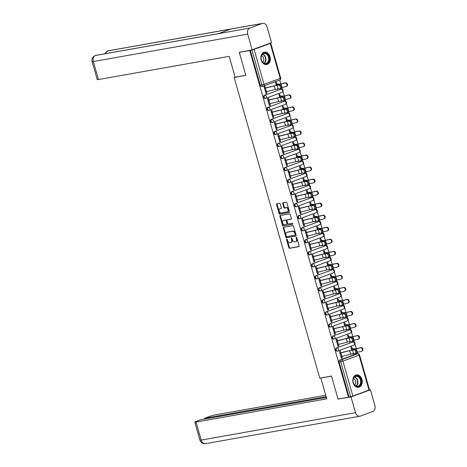 <?xml version="1.0" encoding="UTF-8"?>
<svg xmlns="http://www.w3.org/2000/svg" width="467" height="467" viewBox="0 0 467 467"><rect width="100%" height="100%" fill="white"/><g stroke="black" fill="none" stroke-linecap="round" stroke-linejoin="round"><path stroke-width="0.7" d="M286.75 239.011A0.555 0.362 -110.4 0 0 286.54 239.606L288.834 247.65A0.788 0.52 -110.4 0 0 289.563 248.316L298.839 246.669A0.788 0.52 -110.4 0 0 299.137 245.817L296.849 237.773A0.555 0.362 -110.4 0 0 296.125 237.901L296.422 238.946A2.528 1.658 -110.4 0 1 295.652 241.608A2.528 1.658 -110.4 0 1 295.465 241.661L294.689 241.795A2.528 1.658 -110.4 0 1 292.348 239.664L292.056 238.625A0.555 0.362 -110.4 0 0 291.332 238.754L291.63 239.793A2.528 1.658 -110.4 0 1 290.859 242.461A2.528 1.658 -110.4 0 1 290.672 242.513L289.896 242.647A2.528 1.658 -110.4 0 1 287.555 240.517L287.263 239.478A0.555 0.362 -110.4 0 0 286.75 239.011M287.082 239.151A0.555 0.362 -110.4 0 0 287.112 239.396L289.4 247.44A0.788 0.52 -110.4 0 0 290.13 248.105L299.073 246.518M296.668 237.452A0.555 0.362 -110.4 0 0 296.697 237.691L296.989 238.73L296.422 238.946M291.875 238.298A0.555 0.362 -110.4 0 0 291.904 238.544L292.196 239.583L291.63 239.793M353.081 382.777A6.281 4.705 79.9 0 0 358.621 387.312A6.281 4.705 79.9 0 0 361.966 379.478A6.281 4.705 79.9 0 0 356.426 374.943A6.281 4.705 79.9 0 0 353.081 382.777M261.141 60.015A6.281 4.705 79.9 0 0 266.68 64.545A6.281 4.705 79.9 0 0 270.025 56.711A6.281 4.705 79.9 0 0 264.485 52.176A6.281 4.705 79.9 0 0 261.141 60.015M280.2 203.956A0.788 0.52 -110.4 0 0 279.47 203.291L276.867 203.752A0.788 0.52 -110.4 0 0 276.569 204.604L279.114 213.536A0.788 0.52 -110.4 0 0 279.844 214.201L289.12 212.555A0.788 0.52 -110.4 0 0 289.423 211.709L286.878 202.771A0.788 0.52 -110.4 0 0 286.143 202.106L283.002 202.666A0.788 0.52 -110.4 0 0 282.704 203.513L283.79 207.336A0.788 0.52 -110.4 0 0 284.52 208.002L286.078 207.727A2.113 1.389 -110.4 0 1 287.999 209.385A2.113 1.389 -110.4 0 1 287.392 211.732A2.113 1.389 -110.4 0 1 287.234 211.779L281.128 212.864A2.113 1.389 -110.4 0 1 279.208 211.201A2.113 1.389 -110.4 0 1 279.815 208.854A2.113 1.389 -110.4 0 1 279.972 208.813L280.994 208.632A0.788 0.52 -110.4 0 0 281.292 207.78L280.2 203.956M348.481 397.189L338.032 399.046L331.482 376.058L319.778 378.136L234.119 77.434L245.829 75.356L239.279 52.368L249.728 50.512L348.481 397.189L350.676 396.687L340.723 361.744A1.611 1.208 -100.1 0 1 341.424 359.777L357.547 353.788A1.611 1.208 -100.1 0 1 357.704 353.747L356.082 354.033A1.611 1.208 79.9 0 0 355.918 354.079L357.547 353.788A1.611 1.057 -110.4 0 1 359.035 355.148L342.912 361.131L352.865 396.08L350.676 396.687M283.58 227.306A0.788 0.52 -110.4 0 0 283.276 228.153L285.822 237.09A0.788 0.52 -110.4 0 0 286.551 237.756L295.827 236.104A0.788 0.52 -110.4 0 0 296.131 235.257L293.585 226.32A0.788 0.52 -110.4 0 0 292.856 225.654L283.58 227.306M282.471 225.316L279.926 216.379A0.788 0.52 -110.4 0 1 280.223 215.526L289.499 213.88A0.788 0.52 -110.4 0 1 290.229 214.546L291.32 218.369A0.788 0.52 -110.4 0 1 291.017 219.221L287.258 219.887A0.788 0.52 -110.4 0 0 286.96 220.739L287.678 223.273A0.788 0.52 -110.4 0 0 288.413 223.938L292.33 223.244A0.555 0.362 -110.4 0 1 292.628 224.306L283.2 225.981A0.788 0.52 -110.4 0 1 282.471 225.316L283.037 225.1L280.492 216.168L279.926 216.379M357.716 353.747L357.296 352.276M356.257 348.615L354.978 344.144M354.412 342.153L353.869 340.245M352.83 336.584L351.552 332.107M350.986 330.116L350.443 328.208M349.398 324.547L348.125 320.07M347.559 318.08L347.016 316.177M345.971 312.516L344.699 308.039M344.132 306.048L343.584 304.14M342.544 300.479L341.266 296.002M340.7 294.012L340.157 292.108M339.118 288.448L337.839 283.971M337.273 281.98L336.73 280.072M335.685 276.411L334.413 271.934M333.847 269.944L333.304 268.04M332.259 264.38L330.986 259.903M330.42 257.912L329.871 256.004M328.832 252.343L327.554 247.866M326.988 245.875L326.445 243.972M325.406 240.307L324.127 235.835M323.561 233.844L323.018 231.936M321.973 228.275L320.701 223.798M320.134 221.807L319.591 219.899M318.547 216.239L317.274 211.767M316.708 209.776L316.159 207.868M315.12 204.207L313.842 199.73M313.275 197.739L312.732 195.831M311.693 192.171L310.415 187.693M309.849 185.703L309.306 183.8M308.261 180.139L306.988 175.662M306.422 173.671L305.879 171.763M304.834 168.102L303.562 163.625M302.995 161.635L302.453 159.732M301.408 156.071L300.129 151.594M299.563 149.603L299.02 147.695M297.981 144.034L296.703 139.557M296.136 137.567L295.593 135.663M294.549 132.003L293.276 127.526M292.71 125.535L292.167 123.627M291.122 119.966L289.849 115.489M289.283 113.499L288.74 111.595M287.695 107.93L286.417 103.458M285.851 101.467L285.308 99.559M284.269 95.898L282.99 91.421M282.424 89.43L281.881 87.522M280.836 83.862L279.751 80.038M249.728 50.512L254.112 49.397L270.241 43.413L270.737 43.157L269.792 43.268M239.279 52.368L240.622 51.866M349.053 396.979L339.095 362.03A1.611 1.208 -100.1 0 1 339.795 360.069L355.918 354.079M368.994 390.091L359.035 355.148L359.537 354.891L369.49 389.834L352.865 396.08M352.206 348.557L351.721 346.853L350.863 347.168L351.698 350.087M340.811 352.789L340.326 351.085L339.468 351.4L341.447 358.347L342.305 358.026L341.4 358.189M337.384 340.758L336.9 339.048L336.042 339.369L338.02 346.31L338.873 345.994L337.974 346.152M349.316 341.727L349.415 342.077L350.268 341.762L349.369 341.92M348.779 336.526L348.294 334.816L347.436 335.137L348.271 338.055M333.958 328.721L333.467 327.017L332.615 327.332L334.594 334.273L335.446 333.958L334.547 334.115M345.889 329.69L345.989 330.046L346.841 329.725L345.942 329.889M345.352 324.489L344.862 322.785L344.01 323.1L344.839 326.019M330.525 316.69L330.041 314.98L329.188 315.301L331.161 322.242L332.019 321.926L331.121 322.084M342.457 317.659L342.562 318.009L343.414 317.694L342.515 317.852M341.926 312.458L341.435 310.748L340.583 311.069L341.412 313.982M327.098 304.653L326.614 302.949L325.756 303.264L327.735 310.205L328.593 309.89L327.688 310.047M339.03 305.622L339.13 305.973L339.988 305.657L339.089 305.815M338.493 300.421L338.009 298.717L337.156 299.032L337.985 301.951M323.672 292.622L323.187 290.912L322.329 291.227L324.308 298.174L325.16 297.853L324.261 298.016M335.604 293.591L335.703 293.941L336.555 293.626L335.656 293.784M335.067 288.39L334.582 286.68L333.724 287.001L334.559 289.914M320.245 280.585L319.755 278.881L318.903 279.196L320.882 286.137L321.734 285.822L320.835 285.979M332.177 281.554L332.276 281.905L333.129 281.589L332.23 281.747M331.64 276.353L331.15 274.649L330.297 274.964L331.126 277.883M316.813 268.548L316.328 266.844L315.476 267.159L317.449 274.106L318.307 273.785L317.408 273.948M328.745 269.517L328.85 269.873L329.702 269.552L328.803 269.716M328.213 264.322L327.723 262.612L326.871 262.927L327.7 265.846M313.386 256.517L312.902 254.807L312.044 255.128L314.022 262.069L314.881 261.753L313.982 261.911M325.318 257.486L325.417 257.837L326.275 257.521L325.376 257.679M324.781 252.285L324.296 250.581L323.444 250.896L324.273 253.815M309.96 244.48L309.475 242.776L308.617 243.091L310.596 250.038L311.448 249.717L310.549 249.88M321.891 245.449L321.991 245.805L322.843 245.484L321.944 245.648M321.354 240.254L320.87 238.544L320.012 238.859L320.847 241.778M306.533 232.449L306.043 230.739L305.19 231.06L307.169 238.001L308.022 237.685L307.123 237.843M318.465 233.418L318.564 233.769L319.416 233.453L318.517 233.611M317.928 228.217L317.437 226.507L316.585 226.828L317.414 229.746M303.101 220.412L302.616 218.708L301.764 219.023L303.737 225.97L304.595 225.649L303.696 225.812M315.032 221.381L315.137 221.737L315.99 221.416L315.091 221.58M314.501 216.18L314.011 214.476L313.159 214.791L313.987 217.71M299.674 208.381L299.189 206.671L298.331 206.992L300.31 213.933L301.168 213.617L300.269 213.775M311.606 209.35L311.705 209.701L312.563 209.385L311.664 209.543M311.069 204.149L310.584 202.439L309.732 202.76L310.561 205.678M296.247 196.344L295.763 194.64L294.905 194.955L296.884 201.896L297.736 201.581L296.837 201.738M308.179 197.313L308.278 197.669L309.131 197.348L308.232 197.512M307.642 192.112L307.158 190.408L306.299 190.723L307.134 193.642M292.821 184.313L292.33 182.603L291.478 182.924L293.457 189.865L294.309 189.549L293.41 189.707M304.753 185.282L304.852 185.632L305.704 185.317L304.805 185.475M304.215 180.081L303.725 178.371L302.873 178.692L303.702 181.605M289.388 172.276L288.904 170.572L288.051 170.887L290.025 177.828L290.883 177.513L289.984 177.67M301.32 173.245L301.425 173.596L302.277 173.28L301.378 173.438M300.789 168.044L300.299 166.34L299.446 166.655L300.275 169.574M285.962 160.245L285.477 158.535L284.619 158.85L286.598 165.797L287.456 165.476L286.557 165.639M297.893 161.214L297.993 161.564L298.851 161.249L297.952 161.407M297.356 156.013L296.872 154.303L296.02 154.624L296.849 157.537M282.535 148.208L282.05 146.504L281.192 146.819L283.171 153.76L284.024 153.445L283.125 153.602M294.467 149.177L294.566 149.528L295.424 149.212L294.519 149.37M293.93 143.976L293.445 142.272L292.587 142.587L293.422 145.506M279.108 136.171L278.618 134.467L277.766 134.782L279.745 141.729L280.597 141.408L279.698 141.571M291.04 137.14L291.139 137.496L291.992 137.175L291.093 137.339M290.503 131.945L290.013 130.235L289.161 130.55L289.989 133.469M275.676 124.14L275.191 122.43L274.339 122.751L276.312 129.692L277.17 129.377L276.271 129.534M287.608 125.109L287.713 125.46L288.565 125.144L287.666 125.302M287.077 119.908L286.586 118.204L285.734 118.519L286.563 121.438M272.249 112.103L271.765 110.399L270.907 110.714L272.886 117.661L273.744 117.34L272.845 117.503M284.181 113.072L284.28 113.428L285.139 113.107L284.24 113.271M283.644 107.877L283.16 106.167L282.307 106.482L283.136 109.401M268.823 100.072L268.338 98.362L267.48 98.683L269.459 105.624L270.311 105.308L269.412 105.466M280.755 101.041L280.854 101.392L281.712 101.076L280.807 101.234M280.218 95.84L279.733 94.13L278.875 94.451L279.71 97.37M265.396 88.035L264.906 86.331L264.053 86.646L266.032 93.593L266.885 93.272L265.986 93.435M277.328 89.004L277.427 89.36L278.279 89.039L277.38 89.203M265.256 98.397A1.611 1.208 79.9 0 1 265.098 98.444A1.611 1.208 79.9 0 1 263.651 97.171A1.611 1.208 79.9 0 1 264.38 95.315L281.081 89.22A1.611 1.208 -100.1 0 1 281.239 89.179L280.661 89.279A1.611 1.208 79.9 0 0 280.504 89.325M268.688 110.434A1.611 1.208 79.9 0 1 268.531 110.475A1.611 1.208 79.9 0 1 267.077 109.208A1.611 1.208 79.9 0 1 267.807 107.346L284.508 101.257A1.611 1.208 -100.1 0 1 284.666 101.211L284.088 101.316A1.611 1.208 79.9 0 0 283.93 101.357M272.115 122.465A1.611 1.208 79.9 0 1 271.957 122.512A1.611 1.208 79.9 0 1 270.51 121.239A1.611 1.208 79.9 0 1 271.234 119.383L287.935 113.288A1.611 1.208 -100.1 0 1 288.098 113.248L287.52 113.353A1.611 1.208 79.9 0 0 287.363 113.393M275.542 134.502A1.611 1.208 79.9 0 1 275.384 134.543A1.611 1.208 79.9 0 1 273.936 133.276A1.611 1.208 79.9 0 1 274.666 131.414L291.367 125.325A1.611 1.208 -100.1 0 1 291.525 125.279L290.947 125.384A1.611 1.208 79.9 0 0 290.789 125.425M278.968 146.533A1.611 1.208 79.9 0 1 278.811 146.58A1.611 1.208 79.9 0 1 277.363 145.313A1.611 1.208 79.9 0 1 278.093 143.451L294.794 137.356A1.611 1.208 -100.1 0 1 294.951 137.316L294.373 137.421A1.611 1.208 79.9 0 0 294.216 137.461M282.401 158.57A1.611 1.208 79.9 0 1 282.243 158.611A1.611 1.208 79.9 0 1 280.79 157.344A1.611 1.208 79.9 0 1 281.519 155.482L298.22 149.393A1.611 1.208 -100.1 0 1 298.378 149.352L297.8 149.452A1.611 1.208 79.9 0 0 297.642 149.498M285.827 170.601A1.611 1.208 79.9 0 1 285.67 170.648A1.611 1.208 79.9 0 1 284.222 169.381A1.611 1.208 79.9 0 1 284.946 167.519L301.647 161.424A1.611 1.208 -100.1 0 1 301.81 161.384L301.233 161.489A1.611 1.208 79.9 0 0 301.075 161.529M289.254 182.638A1.611 1.208 79.9 0 1 289.096 182.679A1.611 1.208 79.9 0 1 287.649 181.412A1.611 1.208 79.9 0 1 288.378 179.55L305.079 173.461A1.611 1.208 -100.1 0 1 305.237 173.42L304.659 173.52A1.611 1.208 79.9 0 0 304.502 173.566M292.681 194.675A1.611 1.208 79.9 0 1 292.523 194.716A1.611 1.208 79.9 0 1 291.075 193.449A1.611 1.208 79.9 0 1 291.805 191.587L308.506 185.498A1.611 1.208 -100.1 0 1 308.664 185.452L308.086 185.557A1.611 1.208 79.9 0 0 307.928 185.597M296.113 206.706A1.611 1.208 79.9 0 1 295.955 206.747A1.611 1.208 79.9 0 1 294.502 205.48A1.611 1.208 79.9 0 1 295.232 203.624L311.933 197.529A1.611 1.208 -100.1 0 1 312.09 197.488L311.512 197.588A1.611 1.208 79.9 0 0 311.355 197.634M299.54 218.743A1.611 1.208 79.9 0 1 299.382 218.784A1.611 1.208 79.9 0 1 297.934 217.517A1.611 1.208 79.9 0 1 298.658 215.655L315.359 209.566A1.611 1.208 -100.1 0 1 315.523 209.52L314.945 209.625A1.611 1.208 79.9 0 0 314.787 209.665M302.966 230.774A1.611 1.208 79.9 0 1 302.809 230.821A1.611 1.208 79.9 0 1 301.361 229.548A1.611 1.208 79.9 0 1 302.091 227.692L318.792 221.597A1.611 1.208 -100.1 0 1 318.949 221.556L318.371 221.656A1.611 1.208 79.9 0 0 318.214 221.702M306.393 242.811A1.611 1.208 79.9 0 1 306.235 242.852A1.611 1.208 79.9 0 1 304.788 241.585A1.611 1.208 79.9 0 1 305.517 239.723L322.218 233.634A1.611 1.208 -100.1 0 1 322.376 233.588L321.798 233.693A1.611 1.208 79.9 0 0 321.64 233.733M309.825 254.842A1.611 1.208 79.9 0 1 309.668 254.889A1.611 1.208 79.9 0 1 308.214 253.616A1.611 1.208 79.9 0 1 308.944 251.76L325.645 245.665A1.611 1.208 -100.1 0 1 325.803 245.624L325.225 245.73A1.611 1.208 79.9 0 0 325.067 245.77M313.252 266.879A1.611 1.208 79.9 0 1 313.094 266.92A1.611 1.208 79.9 0 1 311.647 265.653A1.611 1.208 79.9 0 1 312.37 263.791L329.072 257.702A1.611 1.208 -100.1 0 1 329.229 257.656L328.657 257.761A1.611 1.208 79.9 0 0 328.499 257.802M316.679 278.91A1.611 1.208 79.9 0 1 316.521 278.957A1.611 1.208 79.9 0 1 315.073 277.69A1.611 1.208 79.9 0 1 315.803 275.828L332.504 269.733A1.611 1.208 -100.1 0 1 332.662 269.692L332.084 269.798A1.611 1.208 79.9 0 0 331.926 269.838M320.105 290.947A1.611 1.208 79.9 0 1 319.948 290.988A1.611 1.208 79.9 0 1 318.5 289.721A1.611 1.208 79.9 0 1 319.23 287.859L335.931 281.77A1.611 1.208 -100.1 0 1 336.088 281.729L335.51 281.829A1.611 1.208 79.9 0 0 335.353 281.875M323.538 302.978A1.611 1.208 79.9 0 1 323.38 303.025A1.611 1.208 79.9 0 1 321.926 301.758A1.611 1.208 79.9 0 1 322.656 299.896L339.357 293.801A1.611 1.208 -100.1 0 1 339.515 293.761L338.937 293.866A1.611 1.208 79.9 0 0 338.779 293.906M326.964 315.015A1.611 1.208 79.9 0 1 326.807 315.056A1.611 1.208 79.9 0 1 325.359 313.789A1.611 1.208 79.9 0 1 326.083 311.927L342.784 305.838A1.611 1.208 -100.1 0 1 342.941 305.797L342.369 305.897A1.611 1.208 79.9 0 0 342.212 305.943M330.391 327.052A1.611 1.208 79.9 0 1 330.233 327.093A1.611 1.208 79.9 0 1 328.786 325.826A1.611 1.208 79.9 0 1 329.515 323.964L346.216 317.875A1.611 1.208 -100.1 0 1 346.374 317.829L345.796 317.934A1.611 1.208 79.9 0 0 345.638 317.974M333.817 339.083A1.611 1.208 79.9 0 1 333.66 339.124A1.611 1.208 79.9 0 1 332.212 337.857A1.611 1.208 79.9 0 1 332.942 335.995L349.643 329.906A1.611 1.208 -100.1 0 1 349.801 329.865L349.223 329.965A1.611 1.208 79.9 0 0 349.065 330.011M337.25 351.12A1.611 1.208 79.9 0 1 337.092 351.161A1.611 1.208 79.9 0 1 335.639 349.894A1.611 1.208 79.9 0 1 336.368 348.032L353.07 341.943A1.611 1.208 -100.1 0 1 353.227 341.897L352.649 342.002A1.611 1.208 79.9 0 0 352.492 342.042M234.119 77.434L235.105 77.067M352.743 353.758L352.842 354.114L353.7 353.793L352.801 353.957M276.791 83.803L276.301 82.099L275.448 82.414L276.277 85.333M342.305 358.026L341.85 356.444M250.294 50.296L260.253 85.245A1.611 1.208 79.9 0 0 261.672 86.407A1.611 1.208 79.9 0 0 261.829 86.366M338.873 345.994L338.423 344.407L347.197 342.194A4.991 0.444 164.1 0 1 350.11 341.616L352.048 341.465A1.85 0.747 -108.2 0 0 352.124 341.447A1.85 0.747 -108.2 0 0 352.281 339.544A1.85 0.747 -108.2 0 0 351.038 337.915L351.949 337.618A1.85 0.747 71.8 0 1 353.192 339.24A1.85 0.747 71.8 0 1 353.034 341.149A1.85 0.747 71.8 0 1 352.959 341.161L352.188 341.418M335.446 333.958L334.997 332.376M332.019 321.926L331.57 320.339M328.593 309.89L328.138 308.308M325.16 297.853L324.711 296.271M321.734 285.822L321.284 284.24L330.058 282.021A4.991 0.444 164.1 0 1 332.971 281.443L334.909 281.292A1.85 0.747 -108.2 0 0 334.979 281.274A1.85 0.747 -108.2 0 0 335.143 279.371A1.85 0.747 -108.2 0 0 333.899 277.742L334.81 277.445A1.85 0.747 71.8 0 1 336.053 279.073A1.85 0.747 71.8 0 1 335.89 280.976A1.85 0.747 71.8 0 1 335.82 280.994L335.049 281.245M318.307 273.785L317.858 272.203M314.881 261.753L314.425 260.166L323.199 257.953A4.991 0.444 164.1 0 1 326.118 257.375L328.056 257.224A1.85 0.747 -108.2 0 0 328.126 257.206A1.85 0.747 -108.2 0 0 328.283 255.303A1.85 0.747 -108.2 0 0 327.04 253.674L327.951 253.377A1.85 0.747 71.8 0 1 329.194 255.005A1.85 0.747 71.8 0 1 329.037 256.908A1.85 0.747 71.8 0 1 328.961 256.926L328.19 257.177M311.448 249.717L310.999 248.135M308.022 237.685L307.572 236.098L316.346 233.885A4.991 0.444 164.1 0 1 319.259 233.307L321.197 233.156A1.85 0.747 -108.2 0 0 321.267 233.138A1.85 0.747 -108.2 0 0 321.43 231.235A1.85 0.747 -108.2 0 0 320.187 229.606L321.098 229.309A1.85 0.747 71.8 0 1 322.341 230.937A1.85 0.747 71.8 0 1 322.177 232.84A1.85 0.747 71.8 0 1 322.107 232.858L321.337 233.109M304.595 225.649L304.145 224.067M301.168 213.617L300.713 212.03M297.736 201.581L297.286 199.999M294.309 189.549L293.86 187.962M290.883 177.513L290.433 175.931M287.456 165.476L287.001 163.894M284.024 153.445L283.574 151.863L292.348 149.644A4.991 0.444 164.1 0 1 295.261 149.066L297.199 148.915A1.85 0.747 -108.2 0 0 297.275 148.897A1.85 0.747 -108.2 0 0 297.432 146.994A1.85 0.747 -108.2 0 0 296.189 145.365L297.1 145.068A1.85 0.747 71.8 0 1 298.343 146.696A1.85 0.747 71.8 0 1 298.185 148.599A1.85 0.747 71.8 0 1 298.109 148.617L297.339 148.868M280.597 141.408L280.147 139.826M277.17 129.377L276.721 127.789L285.495 125.576A4.991 0.444 164.1 0 1 288.408 124.998L290.346 124.847A1.85 0.747 -108.2 0 0 290.416 124.829A1.85 0.747 -108.2 0 0 290.579 122.926A1.85 0.747 -108.2 0 0 289.336 121.297L290.246 121A1.85 0.747 71.8 0 1 291.49 122.628A1.85 0.747 71.8 0 1 291.326 124.531A1.85 0.747 71.8 0 1 291.256 124.549L290.486 124.8M273.744 117.34L273.288 115.758M270.311 105.308L269.862 103.721L278.636 101.508A4.991 0.444 164.1 0 1 281.548 100.93L283.487 100.779A1.85 0.747 -108.2 0 0 283.562 100.761A1.85 0.747 -108.2 0 0 283.72 98.858A1.85 0.747 -108.2 0 0 282.477 97.229L283.387 96.932A1.85 0.747 71.8 0 1 284.631 98.56A1.85 0.747 71.8 0 1 284.473 100.463A1.85 0.747 71.8 0 1 284.397 100.481L283.627 100.732M266.885 93.272L266.435 91.69M291.239 242.297A2.528 1.658 -110.4 0 0 291.431 242.25A2.528 1.658 -110.4 0 0 292.196 239.583M296.031 241.451A2.528 1.658 -110.4 0 0 296.224 241.398A2.528 1.658 -110.4 0 0 296.989 238.73M283.913 227.242A0.788 0.52 -110.4 0 0 283.848 227.943L286.394 236.874A0.788 0.52 -110.4 0 0 287.123 237.54L296.06 235.952M286.306 236.127A0.555 0.362 -110.4 0 0 286.82 236.594L294.963 235.146A0.555 0.362 -110.4 0 0 295.173 234.551L294.858 233.453A2.528 1.658 -110.4 0 0 292.517 231.323L286.954 232.315A2.528 1.658 -110.4 0 0 286.761 232.362A2.528 1.658 -110.4 0 0 285.997 235.029L286.306 236.127M295.039 235.117L295.529 234.936A0.555 0.362 -110.4 0 0 295.739 234.341L295.173 234.551M287.152 232.239A2.528 1.658 -110.4 0 1 287.333 232.152A2.528 1.658 -110.4 0 1 287.52 232.099L293.089 231.112A2.528 1.658 -110.4 0 1 295.43 233.243L295.739 234.341M280.562 215.468A0.788 0.52 -110.4 0 0 280.492 216.168M291.25 219.07L287.83 219.677A0.788 0.52 -110.4 0 0 287.713 219.718M292.815 224.16L283.2 225.981M283.352 220.582A2.113 1.389 -110.4 0 0 283.195 220.622A2.113 1.389 -110.4 0 0 282.588 222.969A2.113 1.389 -110.4 0 0 284.508 224.633L286.662 224.248A0.788 0.52 -110.4 0 0 286.96 223.401L286.236 220.868A0.788 0.52 -110.4 0 0 285.506 220.202L283.924 220.371A2.113 1.389 -110.4 0 0 283.767 220.412A2.113 1.389 -110.4 0 0 283.615 220.482M286.773 224.207L287.228 224.037A0.788 0.52 -110.4 0 0 287.526 223.191L286.96 223.401M283.924 220.371L286.073 219.986A0.788 0.52 -110.4 0 1 286.808 220.652L287.526 223.191M283.037 225.1A0.788 0.52 -110.4 0 0 283.767 225.765M280.235 208.714A2.113 1.389 -110.4 0 1 280.387 208.644A2.113 1.389 -110.4 0 1 280.544 208.597L281.222 208.48M287.806 211.569A2.113 1.389 -110.4 0 0 287.964 211.522A2.113 1.389 -110.4 0 0 288.571 209.175A2.113 1.389 -110.4 0 0 286.65 207.517L286.078 207.727M283.341 202.608A0.788 0.52 -110.4 0 0 283.271 203.303L284.362 207.126A0.788 0.52 -110.4 0 0 285.092 207.792L286.65 207.517M277.205 203.694A0.788 0.52 -110.4 0 0 277.141 204.394L279.686 213.326A0.788 0.52 -110.4 0 0 280.416 213.991L289.353 212.403M351.307 348.721L354.611 348.826A4.991 0.444 -15.9 0 0 356.893 348.481L360.81 347.594A1.85 1.57 65.8 0 1 362.077 351.056L361.569 351.283A1.85 1.57 -114.2 0 0 360.308 347.822L356.391 348.709A6.042 0.537 164.1 0 1 353.63 349.123L351.347 348.855M356.8 352.387A6.042 0.537 164.1 0 0 357.401 352.252L361.318 351.371A1.85 1.57 -114.2 0 0 361.569 351.283M340.963 356.636L350.624 354.225A4.991 0.444 164.1 0 1 353.542 353.647L355.48 353.496A1.85 0.747 -108.2 0 0 355.55 353.484A1.85 0.747 -108.2 0 0 355.708 351.575A1.85 0.747 -108.2 0 0 354.465 349.946L355.375 349.649A1.85 0.747 71.8 0 1 356.619 351.277A1.85 0.747 71.8 0 1 356.461 353.186A1.85 0.747 71.8 0 1 356.385 353.198L355.615 353.449M355.375 349.649L353.437 349.801A6.042 0.537 -15.9 0 0 349.911 350.501L339.912 352.953M339.953 353.087L349.614 350.682A4.991 0.444 164.1 0 1 352.527 350.098L354.465 349.946M347.88 336.684L351.184 336.789A4.991 0.444 -15.9 0 0 353.466 336.444L357.383 335.557A1.85 1.57 65.8 0 1 358.644 339.024L358.142 339.246A1.85 1.57 -114.2 0 0 356.876 335.785L352.964 336.672A6.042 0.537 164.1 0 1 350.197 337.086L347.921 336.824M353.367 340.35A6.042 0.537 164.1 0 0 353.974 340.221L357.885 339.334A1.85 1.57 -114.2 0 0 358.142 339.246M344.453 324.653L347.757 324.758A4.991 0.444 -15.9 0 0 350.04 324.413L353.951 323.526A1.85 1.57 65.8 0 1 355.218 326.988L354.716 327.215A1.85 1.57 -114.2 0 0 353.449 323.754L349.532 324.635A6.042 0.537 164.1 0 1 346.771 325.055L344.488 324.787M349.941 328.319A6.042 0.537 164.1 0 0 350.542 328.184L354.459 327.297A1.85 1.57 -114.2 0 0 354.716 327.215M321.162 377.891L320.829 378.013L326.766 398.841L196.035 422.063L201.166 440.077L355.521 412.659L351.05 396.962L338.126 399.028M331.5 376.116L320.829 378.013M325.744 395.269L215.41 414.865A4.833 0.432 -15.9 0 0 208.837 416.698L204.593 418.274L326.147 396.681M355.521 412.659A4.95 3.713 79.9 0 0 359.888 416.231A4.95 3.713 79.9 0 0 360.372 416.103L372.742 411.509A4.95 3.713 79.9 0 0 374.89 405.467L370.419 389.764L351.05 396.962M326.363 397.429L200.547 419.775L196.303 421.351A4.833 0.432 -15.9 0 0 194.809 422.115A4.833 0.432 -15.9 0 0 196.035 422.063M204.809 419.022L204.593 418.274M339.357 398.812L338.184 399.244M370.419 389.764L369.304 389.963M245.8 75.263L235.129 77.154L229.198 56.326L98.467 79.548A4.833 0.432 164.1 0 1 97.241 79.6L92.11 61.591A4.833 0.432 164.1 0 0 93.336 61.533L98.467 79.548M262.209 23.484L230.704 29.077L218.34 33.671L249.845 28.073L262.209 23.484A4.95 3.713 79.9 0 1 262.693 23.35A4.95 3.713 79.9 0 1 267.06 26.923L271.531 42.625L252.162 49.817L239.367 52.333M249.845 28.073A4.95 3.713 79.9 0 0 247.691 34.12L252.162 49.817M218.55 33.589L95.945 55.369A4.95 3.713 79.9 0 0 95.49 55.491L95.128 55.591C92.501 56.933 91.497 58.93 92.11 61.591M262.693 23.35L108.338 50.769A4.95 3.713 79.9 0 0 107.854 50.897L104.643 53.822M358.586 386.407A5.435 4.075 -100.1 0 1 353.256 382.631A5.435 4.075 -100.1 0 1 355.62 375.993A5.435 4.075 -100.1 0 1 360.95 379.776A5.435 4.075 -100.1 0 1 358.586 386.407M355.469 376.425A5.032 3.771 79.9 0 0 353.198 382.245A5.032 3.771 79.9 0 0 357.722 386.203A5.032 3.771 79.9 0 0 358.212 386.069A5.032 3.771 79.9 0 0 360.489 380.255A5.032 3.771 79.9 0 0 355.959 376.291A5.032 3.771 79.9 0 0 355.469 376.425M358.078 387.365A6.24 4.676 79.9 0 0 358.195 387.347A6.24 4.676 79.9 0 0 358.808 387.184A6.24 4.676 79.9 0 0 361.627 379.969A6.24 4.676 79.9 0 0 356.012 375.059A6.24 4.676 79.9 0 0 355.895 375.083M354.616 384.995A3.584 2.685 79.9 0 0 355.656 381.463A3.584 2.685 79.9 0 0 353.461 378.498M266.645 63.646A5.435 4.075 -100.1 0 1 261.316 59.864A5.435 4.075 -100.1 0 1 263.68 53.232A5.435 4.075 -100.1 0 1 269.01 57.009A5.435 4.075 -100.1 0 1 266.645 63.646M263.528 53.664A5.032 3.771 79.9 0 0 261.251 59.478A5.032 3.771 79.9 0 0 265.781 63.442A5.032 3.771 79.9 0 0 266.272 63.308A5.032 3.771 79.9 0 0 268.548 57.494A5.032 3.771 79.9 0 0 264.018 53.53A5.032 3.771 79.9 0 0 263.528 53.664M266.137 64.604A6.24 4.676 79.9 0 0 266.254 64.58A6.24 4.676 79.9 0 0 266.867 64.417A6.24 4.676 79.9 0 0 269.681 57.207A6.24 4.676 79.9 0 0 264.071 52.292A6.24 4.676 79.9 0 0 263.954 52.316M262.676 62.234A3.584 2.685 79.9 0 0 263.709 58.696A3.584 2.685 79.9 0 0 261.52 55.731M351.949 337.618L350.011 337.769A6.042 0.537 -15.9 0 0 346.485 338.47L336.485 340.916M337.536 344.599L338.441 344.401L337.431 340.857L346.187 338.645A4.991 0.444 164.1 0 1 349.1 338.067L351.038 337.915M336.52 341.056L337.431 340.857M334.103 332.568L343.77 330.157A4.991 0.444 164.1 0 1 346.683 329.579L348.621 329.428A1.85 0.747 -108.2 0 0 348.691 329.416A1.85 0.747 -108.2 0 0 348.855 327.507A1.85 0.747 -108.2 0 0 347.611 325.878L348.522 325.581A1.85 0.747 71.8 0 1 349.765 327.209A1.85 0.747 71.8 0 1 349.602 329.112A1.85 0.747 71.8 0 1 349.532 329.13L348.761 329.381M348.522 325.581L346.584 325.733A6.042 0.537 -15.9 0 0 343.058 326.433L333.059 328.885M333.094 329.019L342.76 326.614A4.991 0.444 164.1 0 1 345.673 326.03L347.611 325.878M341.021 312.616L344.325 312.721A4.991 0.444 -15.9 0 0 346.607 312.376L350.524 311.489A1.85 1.57 65.8 0 1 351.791 314.956L351.283 315.178A1.85 1.57 -114.2 0 0 350.022 311.717L346.105 312.604A6.042 0.537 164.1 0 1 343.344 313.018L341.062 312.756M346.514 316.282A6.042 0.537 164.1 0 0 347.115 316.153L351.032 315.266A1.85 1.57 -114.2 0 0 351.283 315.178M337.594 300.585L340.898 300.69A4.991 0.444 -15.9 0 0 343.181 300.345L347.098 299.458A1.85 1.57 65.8 0 1 348.364 302.92L347.857 303.147A1.85 1.57 -114.2 0 0 346.596 299.68L342.679 300.567A6.042 0.537 164.1 0 1 339.918 300.987L337.635 300.719M343.087 304.251A6.042 0.537 164.1 0 0 343.689 304.116L347.606 303.229A1.85 1.57 -114.2 0 0 347.857 303.147M334.168 288.548L337.472 288.653A4.991 0.444 -15.9 0 0 339.754 288.308L343.671 287.421A1.85 1.57 65.8 0 1 344.932 290.883L344.43 291.11A1.85 1.57 -114.2 0 0 343.163 287.649L339.252 288.536A6.042 0.537 164.1 0 1 336.485 288.95L334.209 288.682M339.655 292.214A6.042 0.537 164.1 0 0 340.262 292.085L344.173 291.198A1.85 1.57 -114.2 0 0 344.43 291.11M330.677 320.531L340.344 318.126A4.991 0.444 164.1 0 1 343.257 317.548L345.195 317.397A1.85 0.747 -108.2 0 0 345.265 317.379A1.85 0.747 -108.2 0 0 345.428 315.47A1.85 0.747 -108.2 0 0 344.185 313.847L345.095 313.55A1.85 0.747 71.8 0 1 346.333 315.172A1.85 0.747 71.8 0 1 346.175 317.081A1.85 0.747 71.8 0 1 346.105 317.093L345.335 317.35M345.095 313.55L343.157 313.701A6.042 0.537 -15.9 0 0 339.632 314.402L329.626 316.848M329.667 316.982L339.328 314.577A4.991 0.444 164.1 0 1 342.247 313.999L344.185 313.847M327.25 308.5L336.911 306.089A4.991 0.444 164.1 0 1 339.83 305.511L341.768 305.36A1.85 0.747 -108.2 0 0 341.838 305.348A1.85 0.747 -108.2 0 0 341.996 303.439A1.85 0.747 -108.2 0 0 340.752 301.81L341.663 301.513A1.85 0.747 71.8 0 1 342.906 303.141A1.85 0.747 71.8 0 1 342.749 305.044A1.85 0.747 71.8 0 1 342.673 305.062L341.902 305.313M341.663 301.513L339.725 301.664A6.042 0.537 -15.9 0 0 336.199 302.365L326.199 304.817M326.24 304.951L335.901 302.54A4.991 0.444 164.1 0 1 338.814 301.962L340.752 301.81M323.824 296.463L333.485 294.058A4.991 0.444 164.1 0 1 336.398 293.48L338.336 293.323A1.85 0.747 -108.2 0 0 338.412 293.311A1.85 0.747 -108.2 0 0 338.569 291.402A1.85 0.747 -108.2 0 0 337.326 289.779L338.236 289.476A1.85 0.747 71.8 0 1 339.48 291.104A1.85 0.747 71.8 0 1 339.322 293.013A1.85 0.747 71.8 0 1 339.246 293.025L338.476 293.282M338.236 289.476L336.298 289.633A6.042 0.537 -15.9 0 0 332.773 290.328L322.773 292.78M322.808 292.914L332.475 290.509A4.991 0.444 164.1 0 1 335.388 289.931L337.326 289.779M330.741 276.517L334.045 276.616A4.991 0.444 -15.9 0 0 336.328 276.271L340.239 275.39A1.85 1.57 65.8 0 1 341.505 278.852L341.003 279.079A1.85 1.57 -114.2 0 0 339.737 275.612L335.82 276.499A6.042 0.537 164.1 0 1 333.059 276.919L330.776 276.651M336.228 280.182A6.042 0.537 164.1 0 0 336.83 280.048L340.747 279.161A1.85 1.57 -114.2 0 0 341.003 279.079M334.81 277.445L332.872 277.596A6.042 0.537 -15.9 0 0 329.346 278.297L319.346 280.743M320.391 284.432L321.302 284.234L320.292 280.685L329.048 278.472A4.991 0.444 164.1 0 1 331.961 277.894L333.899 277.742M319.381 280.883L320.292 280.685M327.309 264.48L330.613 264.585A4.991 0.444 -15.9 0 0 332.895 264.24L336.812 263.353A1.85 1.57 65.8 0 1 338.079 266.815L337.571 267.042A1.85 1.57 -114.2 0 0 336.31 263.581L332.393 264.468A6.042 0.537 164.1 0 1 329.632 264.882L327.349 264.614M332.802 268.146A6.042 0.537 164.1 0 0 333.403 268.017L337.32 267.13A1.85 1.57 -114.2 0 0 337.571 267.042M316.965 272.395L326.631 269.99A4.991 0.444 164.1 0 1 329.544 269.412L331.482 269.255A1.85 0.747 -108.2 0 0 331.552 269.243A1.85 0.747 -108.2 0 0 331.716 267.334A1.85 0.747 -108.2 0 0 330.473 265.705L331.383 265.408A1.85 0.747 71.8 0 1 332.621 267.036A1.85 0.747 71.8 0 1 332.463 268.945A1.85 0.747 71.8 0 1 332.393 268.957L331.623 269.214M331.383 265.408L329.445 265.56A6.042 0.537 -15.9 0 0 325.919 266.26L315.914 268.712M315.955 268.846L325.616 266.441A4.991 0.444 164.1 0 1 328.534 265.863L330.473 265.705M323.882 252.443L327.186 252.548A4.991 0.444 -15.9 0 0 329.469 252.203L333.385 251.316A1.85 1.57 65.8 0 1 334.652 254.784L334.144 255.011A1.85 1.57 -114.2 0 0 332.883 251.544L328.966 252.431A6.042 0.537 164.1 0 1 326.205 252.851L323.923 252.583M329.375 256.114A6.042 0.537 164.1 0 0 329.976 255.98L333.893 255.093A1.85 1.57 -114.2 0 0 334.144 255.011M327.951 253.377L326.013 253.528A6.042 0.537 -15.9 0 0 322.487 254.229L312.487 256.675M313.538 260.364L314.449 260.166L313.433 256.617L322.189 254.404A4.991 0.444 164.1 0 1 325.102 253.826L327.04 253.674M312.528 256.815L313.433 256.617M320.455 240.412L323.759 240.517A4.991 0.444 -15.9 0 0 326.042 240.172L329.959 239.285A1.85 1.57 65.8 0 1 331.22 242.747L330.718 242.974A1.85 1.57 -114.2 0 0 329.451 239.513L325.54 240.4A6.042 0.537 164.1 0 1 322.773 240.814L320.496 240.546M325.943 244.078A6.042 0.537 164.1 0 0 326.55 243.949L330.467 243.062A1.85 1.57 -114.2 0 0 330.718 242.974M310.111 248.327L319.772 245.922A4.991 0.444 164.1 0 1 322.685 245.338L324.623 245.187A1.85 0.747 -108.2 0 0 324.699 245.175A1.85 0.747 -108.2 0 0 324.857 243.266A1.85 0.747 -108.2 0 0 323.613 241.637L324.524 241.34A1.85 0.747 71.8 0 1 325.768 242.968A1.85 0.747 71.8 0 1 325.61 244.877A1.85 0.747 71.8 0 1 325.534 244.889L324.763 245.14M324.524 241.34L322.586 241.492A6.042 0.537 -15.9 0 0 319.06 242.192L309.061 244.644M309.096 244.778L318.763 242.373A4.991 0.444 164.1 0 1 321.675 241.795L323.613 241.637M317.029 228.375L320.333 228.48A4.991 0.444 -15.9 0 0 322.615 228.135L326.526 227.248A1.85 1.57 65.8 0 1 327.793 230.716L327.291 230.943A1.85 1.57 -114.2 0 0 326.024 227.476L322.107 228.363A6.042 0.537 164.1 0 1 319.346 228.777L317.064 228.515M322.516 232.046A6.042 0.537 164.1 0 0 323.123 231.912L327.034 231.025A1.85 1.57 -114.2 0 0 327.291 230.943M313.596 216.344L316.9 216.449A4.991 0.444 -15.9 0 0 319.183 216.104L323.1 215.217A1.85 1.57 65.8 0 1 324.367 218.679L323.859 218.906A1.85 1.57 -114.2 0 0 322.598 215.445L318.681 216.332A6.042 0.537 164.1 0 1 315.92 216.746L313.637 216.478M319.089 220.01A6.042 0.537 164.1 0 0 319.691 219.875L323.608 218.994A1.85 1.57 -114.2 0 0 323.859 218.906M310.17 204.307L313.474 204.412A4.991 0.444 -15.9 0 0 315.756 204.067L319.673 203.18A1.85 1.57 65.8 0 1 320.94 206.648L320.432 206.869A1.85 1.57 -114.2 0 0 319.171 203.408L315.254 204.295A6.042 0.537 164.1 0 1 312.493 204.709L310.211 204.447M315.663 207.973A6.042 0.537 164.1 0 0 316.264 207.844L320.181 206.957A1.85 1.57 -114.2 0 0 320.432 206.869M306.743 192.276L310.047 192.381A4.991 0.444 -15.9 0 0 312.33 192.036L316.247 191.149A1.85 1.57 65.8 0 1 317.507 194.611L317.005 194.838A1.85 1.57 -114.2 0 0 315.739 191.377L311.828 192.258A6.042 0.537 164.1 0 1 309.061 192.678L306.784 192.41M312.23 195.942A6.042 0.537 164.1 0 0 312.837 195.807L316.754 194.92A1.85 1.57 -114.2 0 0 317.005 194.838M303.317 180.239L306.621 180.344A4.991 0.444 -15.9 0 0 308.903 179.999L312.814 179.112A1.85 1.57 65.8 0 1 314.081 182.579L313.579 182.801A1.85 1.57 -114.2 0 0 312.312 179.34L308.395 180.227A6.042 0.537 164.1 0 1 305.634 180.641L303.352 180.379M308.804 183.905A6.042 0.537 164.1 0 0 309.411 183.776L313.322 182.889A1.85 1.57 -114.2 0 0 313.579 182.801M299.884 168.208L303.188 168.313A4.991 0.444 -15.9 0 0 305.476 167.968L309.387 167.081A1.85 1.57 65.8 0 1 310.654 170.543L310.146 170.77A1.85 1.57 -114.2 0 0 308.885 167.303L304.969 168.19A6.042 0.537 164.1 0 1 302.207 168.61L299.925 168.342M305.377 171.874A6.042 0.537 164.1 0 0 305.978 171.739L309.895 170.852A1.85 1.57 -114.2 0 0 310.146 170.77M321.098 229.309L319.159 229.46A6.042 0.537 -15.9 0 0 315.634 230.161L305.634 232.607M306.679 236.296L307.59 236.098L306.58 232.548L315.336 230.336A4.991 0.444 164.1 0 1 318.249 229.758L320.187 229.606M305.669 232.747L306.58 232.548M303.252 224.259L312.919 221.848A4.991 0.444 164.1 0 1 315.832 221.27L317.77 221.119A1.85 0.747 -108.2 0 0 317.84 221.107A1.85 0.747 -108.2 0 0 318.004 219.198A1.85 0.747 -108.2 0 0 316.76 217.569L317.671 217.272A1.85 0.747 71.8 0 1 318.914 218.9A1.85 0.747 71.8 0 1 318.751 220.809A1.85 0.747 71.8 0 1 318.681 220.821L317.91 221.072M317.671 217.272L315.733 217.424A6.042 0.537 -15.9 0 0 312.207 218.124L302.202 220.576M302.242 220.71L311.903 218.305A4.991 0.444 164.1 0 1 314.822 217.721L316.76 217.569M299.826 212.222L309.487 209.817A4.991 0.444 164.1 0 1 312.405 209.239L314.344 209.088A1.85 0.747 -108.2 0 0 314.414 209.07A1.85 0.747 -108.2 0 0 314.571 207.167A1.85 0.747 -108.2 0 0 313.328 205.538L314.238 205.241A1.85 0.747 71.8 0 1 315.482 206.863A1.85 0.747 71.8 0 1 315.324 208.772A1.85 0.747 71.8 0 1 315.248 208.784L314.478 209.041M314.238 205.241L312.3 205.392A6.042 0.537 -15.9 0 0 308.775 206.093L298.775 208.539M298.816 208.679L308.477 206.268A4.991 0.444 164.1 0 1 311.396 205.69L313.328 205.538M296.399 200.191L306.06 197.78A4.991 0.444 164.1 0 1 308.973 197.202L310.911 197.051A1.85 0.747 -108.2 0 0 310.987 197.039A1.85 0.747 -108.2 0 0 311.145 195.13A1.85 0.747 -108.2 0 0 309.901 193.501L310.812 193.204A1.85 0.747 71.8 0 1 312.055 194.832A1.85 0.747 71.8 0 1 311.898 196.735A1.85 0.747 71.8 0 1 311.822 196.753L311.051 197.004M310.812 193.204L308.874 193.356A6.042 0.537 -15.9 0 0 305.348 194.056L295.348 196.508M295.383 196.642L305.05 194.237A4.991 0.444 164.1 0 1 307.963 193.653L309.901 193.501M292.967 188.154L302.634 185.749A4.991 0.444 164.1 0 1 305.546 185.171L307.484 185.02A1.85 0.747 -108.2 0 0 307.555 185.002A1.85 0.747 -108.2 0 0 307.718 183.093A1.85 0.747 -108.2 0 0 306.475 181.47L307.385 181.173A1.85 0.747 71.8 0 1 308.629 182.795A1.85 0.747 71.8 0 1 308.465 184.704A1.85 0.747 71.8 0 1 308.395 184.716L307.625 184.973M307.385 181.173L305.447 181.324A6.042 0.537 -15.9 0 0 301.921 182.025L291.922 184.471M291.957 184.611L301.624 182.2A4.991 0.444 164.1 0 1 304.537 181.622L306.475 181.47M289.54 176.123L299.207 173.712A4.991 0.444 164.1 0 1 302.12 173.134L304.058 172.983A1.85 0.747 -108.2 0 0 304.128 172.971A1.85 0.747 -108.2 0 0 304.291 171.062A1.85 0.747 -108.2 0 0 303.048 169.433L303.959 169.136A1.85 0.747 71.8 0 1 305.202 170.764A1.85 0.747 71.8 0 1 305.039 172.667A1.85 0.747 71.8 0 1 304.969 172.685L304.198 172.936M303.959 169.136L302.021 169.287A6.042 0.537 -15.9 0 0 298.495 169.988L288.489 172.44M288.53 172.574L298.197 170.163A4.991 0.444 164.1 0 1 301.11 169.585L303.048 169.433M296.457 156.171L299.761 156.276A4.991 0.444 -15.9 0 0 302.044 155.931L305.961 155.044A1.85 1.57 65.8 0 1 307.228 158.506L306.72 158.733A1.85 1.57 -114.2 0 0 305.459 155.272L301.542 156.159A6.042 0.537 164.1 0 1 298.781 156.573L296.498 156.305M301.951 159.837A6.042 0.537 164.1 0 0 302.552 159.708L306.469 158.821A1.85 1.57 -114.2 0 0 306.72 158.733M286.113 164.086L295.774 161.681A4.991 0.444 164.1 0 1 298.693 161.103L300.631 160.946A1.85 0.747 -108.2 0 0 300.701 160.934A1.85 0.747 -108.2 0 0 300.859 159.025A1.85 0.747 -108.2 0 0 299.616 157.402L300.526 157.099A1.85 0.747 71.8 0 1 301.77 158.727A1.85 0.747 71.8 0 1 301.612 160.636A1.85 0.747 71.8 0 1 301.536 160.648L300.766 160.905M300.526 157.099L298.588 157.256A6.042 0.537 -15.9 0 0 295.062 157.951L285.063 160.403M285.103 160.537L294.765 158.132A4.991 0.444 164.1 0 1 297.683 157.554L299.616 157.402M293.031 144.14L296.335 144.239A4.991 0.444 -15.9 0 0 298.617 143.894L302.534 143.013A1.85 1.57 65.8 0 1 303.795 146.475L303.293 146.702A1.85 1.57 -114.2 0 0 302.026 143.235L298.115 144.122A6.042 0.537 164.1 0 1 295.354 144.542L293.072 144.274M298.518 147.805A6.042 0.537 164.1 0 0 299.125 147.671L303.042 146.784A1.85 1.57 -114.2 0 0 303.293 146.702M297.1 145.068L295.162 145.219A6.042 0.537 -15.9 0 0 291.636 145.92L281.636 148.366M282.687 152.055L283.592 151.857L282.582 148.308L291.338 146.095A4.991 0.444 164.1 0 1 294.251 145.517L296.189 145.365M281.671 148.506L282.582 148.308M289.604 132.103L292.908 132.208A4.991 0.444 -15.9 0 0 295.191 131.863L299.108 130.976A1.85 1.57 65.8 0 1 300.369 134.438L299.867 134.665A1.85 1.57 -114.2 0 0 298.6 131.204L294.683 132.091A6.042 0.537 164.1 0 1 291.922 132.505L289.639 132.237M295.091 135.769A6.042 0.537 164.1 0 0 295.699 135.64L299.61 134.753A1.85 1.57 -114.2 0 0 299.867 134.665M279.254 140.018L288.921 137.613A4.991 0.444 164.1 0 1 291.834 137.035L293.772 136.878A1.85 0.747 -108.2 0 0 293.842 136.866A1.85 0.747 -108.2 0 0 294.006 134.957A1.85 0.747 -108.2 0 0 292.762 133.334L293.673 133.031A1.85 0.747 71.8 0 1 294.916 134.659A1.85 0.747 71.8 0 1 294.753 136.568A1.85 0.747 71.8 0 1 294.683 136.58L293.912 136.837M293.673 133.031L291.735 133.183A6.042 0.537 -15.9 0 0 288.209 133.883L278.209 136.335M278.244 136.469L287.911 134.064A4.991 0.444 164.1 0 1 290.824 133.486L292.762 133.334M286.172 120.066L289.476 120.171A4.991 0.444 -15.9 0 0 291.764 119.826L295.675 118.939A1.85 1.57 65.8 0 1 296.942 122.407L296.44 122.634A1.85 1.57 -114.2 0 0 295.173 119.167L291.256 120.054A6.042 0.537 164.1 0 1 288.495 120.474L286.213 120.206M291.665 123.737A6.042 0.537 164.1 0 0 292.266 123.603L296.183 122.716A1.85 1.57 -114.2 0 0 296.44 122.634M290.246 121L288.308 121.151A6.042 0.537 -15.9 0 0 284.782 121.852L274.777 124.298M275.828 127.987L276.738 127.789L275.728 124.24L284.485 122.027A4.991 0.444 164.1 0 1 287.398 121.449L289.336 121.297M274.818 124.438L275.728 124.24M282.745 108.035L286.049 108.14A4.991 0.444 -15.9 0 0 288.332 107.795L292.249 106.908A1.85 1.57 65.8 0 1 293.515 110.37L293.007 110.597A1.85 1.57 -114.2 0 0 291.747 107.136L287.83 108.023A6.042 0.537 164.1 0 1 285.068 108.437L282.786 108.169M288.238 111.701A6.042 0.537 164.1 0 0 288.839 111.572L292.756 110.685A1.85 1.57 -114.2 0 0 293.007 110.597M272.401 115.95L282.062 113.545A4.991 0.444 164.1 0 1 284.981 112.961L286.919 112.81A1.85 0.747 -108.2 0 0 286.989 112.798A1.85 0.747 -108.2 0 0 287.147 110.889A1.85 0.747 -108.2 0 0 285.903 109.26L286.814 108.963A1.85 0.747 71.8 0 1 288.057 110.591A1.85 0.747 71.8 0 1 287.9 112.5A1.85 0.747 71.8 0 1 287.83 112.512L287.053 112.769M286.814 108.963L284.876 109.115A6.042 0.537 -15.9 0 0 281.356 109.815L271.35 112.267M271.391 112.401L281.052 109.996A4.991 0.444 164.1 0 1 283.971 109.418L285.903 109.26M279.319 95.998L282.623 96.103A4.991 0.444 -15.9 0 0 284.905 95.758L288.822 94.871A1.85 1.57 65.8 0 1 290.083 98.339L289.581 98.566A1.85 1.57 -114.2 0 0 288.314 95.099L284.403 95.986A6.042 0.537 164.1 0 1 281.642 96.4L279.359 96.138M284.806 99.669A6.042 0.537 164.1 0 0 285.413 99.535L289.33 98.648A1.85 1.57 -114.2 0 0 289.581 98.566M283.387 96.932L281.449 97.083A6.042 0.537 -15.9 0 0 277.923 97.784L267.924 100.23M268.974 103.919L269.879 103.721L268.869 100.171L277.626 97.959A4.991 0.444 164.1 0 1 280.539 97.381L282.477 97.229M267.965 100.37L268.869 100.171M275.892 83.967L279.196 84.072A4.991 0.444 -15.9 0 0 281.478 83.727L285.395 82.84A1.85 1.57 65.8 0 1 286.656 86.302L286.154 86.529A1.85 1.57 -114.2 0 0 284.888 83.068L280.971 83.955A6.042 0.537 164.1 0 1 278.209 84.369L275.927 84.101M281.379 87.633A6.042 0.537 164.1 0 0 281.986 87.498L285.897 86.617A1.85 1.57 -114.2 0 0 286.154 86.529M265.542 91.882L275.209 89.471A4.991 0.444 164.1 0 1 278.122 88.893L280.06 88.742A1.85 0.747 -108.2 0 0 280.13 88.73A1.85 0.747 -108.2 0 0 280.293 86.821A1.85 0.747 -108.2 0 0 279.05 85.192L279.961 84.895A1.85 0.747 71.8 0 1 281.204 86.523A1.85 0.747 71.8 0 1 281.041 88.432A1.85 0.747 71.8 0 1 280.971 88.444L280.2 88.695M279.961 84.895L278.023 85.047A6.042 0.537 -15.9 0 0 274.497 85.747L264.497 88.199M264.532 88.333L274.199 85.928A4.991 0.444 164.1 0 1 277.112 85.344L279.05 85.192M287.112 239.396L286.54 239.606M296.697 237.691L296.125 237.901M291.904 238.544L291.332 238.754M254.112 49.397L264.071 84.346L280.194 78.357L270.241 43.413M339.795 360.069L341.424 359.777A1.611 1.057 -110.4 0 1 342.912 361.131L339.095 362.03M264.38 95.315L281.081 89.22A1.611 1.057 69.6 0 1 282.57 90.58A1.611 1.057 -110.4 0 1 282.08 92.273A1.611 1.611 0 0 0 281.239 89.179M267.807 107.346L284.508 101.257A1.611 1.057 69.6 0 1 285.997 102.612A1.611 1.057 -110.4 0 1 285.512 104.31A1.611 1.611 0 0 0 284.666 101.211M271.234 119.383L287.935 113.288A1.611 1.057 69.6 0 1 289.429 114.648A1.611 1.057 -110.4 0 1 288.939 116.341A1.611 1.611 0 0 0 288.098 113.248M274.666 131.414L291.367 125.325A1.611 1.057 69.6 0 1 292.856 126.68A1.611 1.057 -110.4 0 1 292.365 128.378A1.611 1.611 0 0 0 291.525 125.279M278.093 143.451L294.794 137.356A1.611 1.057 69.6 0 1 296.282 138.717A1.611 1.057 -110.4 0 1 295.792 140.409A1.611 1.611 0 0 0 294.951 137.316M281.519 155.482L298.22 149.393A1.611 1.057 69.6 0 1 299.709 150.748A1.611 1.057 -110.4 0 1 299.224 152.446A1.611 1.611 0 0 0 298.378 149.352M284.946 167.519L301.647 161.424A1.611 1.057 69.6 0 1 303.141 162.785A1.611 1.057 -110.4 0 1 302.651 164.477A1.611 1.611 0 0 0 301.81 161.384M288.378 179.55L305.079 173.461A1.611 1.057 69.6 0 1 306.568 174.816A1.611 1.057 -110.4 0 1 306.078 176.514A1.611 1.611 0 0 0 305.237 173.42M291.805 191.587L308.506 185.498A1.611 1.057 69.6 0 1 309.995 186.853A1.611 1.057 -110.4 0 1 309.504 188.551A1.611 1.611 0 0 0 310.502 186.613A1.611 1.611 0 0 0 308.664 185.452M295.232 203.624L311.933 197.529A1.611 1.057 69.6 0 1 313.421 198.884A1.611 1.057 -110.4 0 1 312.937 200.582A1.611 1.611 0 0 0 312.09 197.488M298.658 215.655L315.359 209.566A1.611 1.057 69.6 0 1 316.854 210.921A1.611 1.057 -110.4 0 1 316.363 212.619A1.611 1.611 0 0 0 315.523 209.52M302.091 227.692L318.792 221.597A1.611 1.057 69.6 0 1 320.28 222.957A1.611 1.057 -110.4 0 1 319.79 224.65A1.611 1.611 0 0 0 318.949 221.556M305.517 239.723L322.218 233.634A1.611 1.057 69.6 0 1 323.707 234.989A1.611 1.057 -110.4 0 1 323.217 236.687A1.611 1.611 0 0 0 322.376 233.588M308.944 251.76L325.645 245.665A1.611 1.057 69.6 0 1 327.133 247.025A1.611 1.057 -110.4 0 1 326.649 248.718A1.611 1.611 0 0 0 325.803 245.624M312.37 263.791L329.072 257.702A1.611 1.057 69.6 0 1 330.566 259.057A1.611 1.057 -110.4 0 1 330.076 260.755A1.611 1.611 0 0 0 329.229 257.656M315.803 275.828L332.504 269.733A1.611 1.057 69.6 0 1 333.993 271.094A1.611 1.057 -110.4 0 1 333.502 272.786A1.611 1.611 0 0 0 332.662 269.692M319.23 287.859L335.931 281.77A1.611 1.057 69.6 0 1 337.419 283.125A1.611 1.057 -110.4 0 1 336.929 284.823A1.611 1.611 0 0 0 336.088 281.729M322.656 299.896L339.357 293.801A1.611 1.057 69.6 0 1 340.846 295.162A1.611 1.057 -110.4 0 1 340.361 296.854A1.611 1.611 0 0 0 339.515 293.761M326.083 311.927L342.784 305.838A1.611 1.057 69.6 0 1 344.278 307.193A1.611 1.057 -110.4 0 1 343.788 308.891A1.611 1.611 0 0 0 342.941 305.797M329.515 323.964L346.216 317.875A1.611 1.057 69.6 0 1 347.705 319.23A1.611 1.057 -110.4 0 1 347.214 320.928A1.611 1.611 0 0 0 346.374 317.829M332.942 335.995L349.643 329.906A1.611 1.057 69.6 0 1 351.131 331.261A1.611 1.057 -110.4 0 1 350.641 332.959A1.611 1.611 0 0 0 349.801 329.865M336.368 348.032L353.07 341.943A1.611 1.057 69.6 0 1 354.558 343.298A1.611 1.057 -110.4 0 1 354.074 344.996A1.611 1.611 0 0 0 353.227 341.897M337.828 351.015A1.611 1.208 -100.1 0 1 337.664 351.056A1.611 1.208 -100.1 0 1 336.217 349.789A1.611 1.208 -100.1 0 1 336.946 347.927A1.611 1.057 69.6 0 1 338.435 349.287A1.611 1.057 69.6 0 1 337.945 350.98A1.611 1.057 69.6 0 1 337.828 351.015M353.951 345.025A1.611 1.057 -110.4 0 0 354.074 344.996L337.945 350.98A1.611 1.611 0 0 1 337.664 351.056L337.092 351.161M334.395 338.984A1.611 1.208 -100.1 0 1 334.238 339.024A1.611 1.208 -100.1 0 1 332.79 337.758A1.611 1.208 -100.1 0 1 333.52 335.896A1.611 1.057 69.6 0 1 335.008 337.25A1.611 1.057 69.6 0 1 334.518 338.949A1.611 1.057 69.6 0 1 334.395 338.984M330.969 326.947A1.611 1.208 -100.1 0 1 330.811 326.988A1.611 1.208 -100.1 0 1 329.363 325.721A1.611 1.208 -100.1 0 1 330.087 323.859A1.611 1.057 69.6 0 1 331.582 325.219A1.611 1.057 69.6 0 1 331.091 326.912A1.611 1.057 69.6 0 1 330.969 326.947M327.542 314.91A1.611 1.208 -100.1 0 1 327.385 314.956A1.611 1.208 -100.1 0 1 325.937 313.69A1.611 1.208 -100.1 0 1 326.661 311.828A1.611 1.057 69.6 0 1 328.149 313.182A1.611 1.057 69.6 0 1 327.665 314.881A1.611 1.057 69.6 0 1 327.542 314.91M324.116 302.879A1.611 1.208 -100.1 0 1 323.952 302.92A1.611 1.208 -100.1 0 1 322.504 301.653A1.611 1.208 -100.1 0 1 323.234 299.791A1.611 1.057 69.6 0 1 324.723 301.151A1.611 1.057 69.6 0 1 324.232 302.844A1.611 1.057 69.6 0 1 324.116 302.879M320.683 290.842A1.611 1.208 -100.1 0 1 320.525 290.888A1.611 1.208 -100.1 0 1 319.078 289.622A1.611 1.208 -100.1 0 1 319.807 287.76A1.611 1.057 69.6 0 1 321.296 289.114A1.611 1.057 69.6 0 1 320.806 290.813A1.611 1.057 69.6 0 1 320.683 290.842M317.256 278.811A1.611 1.208 -100.1 0 1 317.099 278.852A1.611 1.208 -100.1 0 1 315.651 277.585A1.611 1.208 -100.1 0 1 316.375 275.723A1.611 1.057 69.6 0 1 317.869 277.083A1.611 1.057 69.6 0 1 317.379 278.776A1.611 1.057 69.6 0 1 317.256 278.811M313.83 266.774A1.611 1.208 -100.1 0 1 313.672 266.82A1.611 1.208 -100.1 0 1 312.225 265.548A1.611 1.208 -100.1 0 1 312.948 263.692A1.611 1.057 69.6 0 1 314.437 265.046A1.611 1.057 69.6 0 1 313.952 266.745A1.611 1.057 69.6 0 1 313.83 266.774M310.403 254.743A1.611 1.208 -100.1 0 1 310.24 254.784A1.611 1.208 -100.1 0 1 308.792 253.517A1.611 1.208 -100.1 0 1 309.522 251.655A1.611 1.057 69.6 0 1 311.01 253.009A1.611 1.057 69.6 0 1 310.52 254.708A1.611 1.057 69.6 0 1 310.403 254.743M306.971 242.706A1.611 1.208 -100.1 0 1 306.813 242.752A1.611 1.208 -100.1 0 1 305.365 241.48A1.611 1.208 -100.1 0 1 306.095 239.624A1.611 1.057 69.6 0 1 307.584 240.978A1.611 1.057 69.6 0 1 307.093 242.677A1.611 1.057 69.6 0 1 306.971 242.706M303.544 230.675A1.611 1.208 -100.1 0 1 303.387 230.716A1.611 1.208 -100.1 0 1 301.939 229.449A1.611 1.208 -100.1 0 1 302.663 227.587A1.611 1.057 69.6 0 1 304.157 228.941A1.611 1.057 69.6 0 1 303.667 230.64A1.611 1.057 69.6 0 1 303.544 230.675M300.118 218.638A1.611 1.208 -100.1 0 1 299.96 218.679A1.611 1.208 -100.1 0 1 298.512 217.412A1.611 1.208 -100.1 0 1 299.236 215.55A1.611 1.057 69.6 0 1 300.725 216.91A1.611 1.057 69.6 0 1 300.24 218.603A1.611 1.057 69.6 0 1 300.118 218.638M296.691 206.607A1.611 1.208 -100.1 0 1 296.533 206.648A1.611 1.208 -100.1 0 1 295.08 205.381A1.611 1.208 -100.1 0 1 295.809 203.519A1.611 1.057 69.6 0 1 297.298 204.873A1.611 1.057 69.6 0 1 296.808 206.572A1.611 1.057 69.6 0 1 296.691 206.607M293.258 194.57A1.611 1.208 -100.1 0 1 293.101 194.611A1.611 1.208 -100.1 0 1 291.653 193.344A1.611 1.208 -100.1 0 1 292.383 191.482A1.611 1.057 69.6 0 1 293.871 192.842A1.611 1.057 69.6 0 1 293.381 194.535A1.611 1.057 69.6 0 1 293.258 194.57M289.832 182.533A1.611 1.208 -100.1 0 1 289.674 182.579A1.611 1.208 -100.1 0 1 288.227 181.313A1.611 1.208 -100.1 0 1 288.95 179.451A1.611 1.057 69.6 0 1 290.445 180.805A1.611 1.057 69.6 0 1 289.954 182.504A1.611 1.057 69.6 0 1 289.832 182.533M286.405 170.502A1.611 1.208 -100.1 0 1 286.248 170.543A1.611 1.208 -100.1 0 1 284.8 169.276A1.611 1.208 -100.1 0 1 285.524 167.414A1.611 1.057 69.6 0 1 287.012 168.774A1.611 1.057 69.6 0 1 286.528 170.467A1.611 1.057 69.6 0 1 286.405 170.502M282.979 158.465A1.611 1.208 -100.1 0 1 282.821 158.511A1.611 1.208 -100.1 0 1 281.368 157.245A1.611 1.208 -100.1 0 1 282.097 155.383A1.611 1.057 69.6 0 1 283.586 156.737A1.611 1.057 69.6 0 1 283.095 158.436A1.611 1.057 69.6 0 1 282.979 158.465M279.546 146.434A1.611 1.208 -100.1 0 1 279.389 146.475A1.611 1.208 -100.1 0 1 277.941 145.208A1.611 1.208 -100.1 0 1 278.671 143.346A1.611 1.057 69.6 0 1 280.159 144.706A1.611 1.057 69.6 0 1 279.669 146.399A1.611 1.057 69.6 0 1 279.546 146.434M276.12 134.397A1.611 1.208 -100.1 0 1 275.962 134.443A1.611 1.208 -100.1 0 1 274.514 133.171A1.611 1.208 -100.1 0 1 275.238 131.315A1.611 1.057 69.6 0 1 276.733 132.669A1.611 1.057 69.6 0 1 276.242 134.368A1.611 1.057 69.6 0 1 276.12 134.397M272.693 122.366A1.611 1.208 -100.1 0 1 272.535 122.407A1.611 1.208 -100.1 0 1 271.088 121.14A1.611 1.208 -100.1 0 1 271.812 119.278A1.611 1.057 69.6 0 1 273.3 120.632A1.611 1.057 69.6 0 1 272.816 122.331A1.611 1.057 69.6 0 1 272.693 122.366M269.266 110.329A1.611 1.208 -100.1 0 1 269.109 110.375A1.611 1.208 -100.1 0 1 267.655 109.103A1.611 1.208 -100.1 0 1 268.385 107.247A1.611 1.057 69.6 0 1 269.873 108.601A1.611 1.057 69.6 0 1 269.383 110.3A1.611 1.057 69.6 0 1 269.266 110.329M265.834 98.298A1.611 1.208 -100.1 0 1 265.676 98.339A1.611 1.208 -100.1 0 1 264.229 97.072A1.611 1.208 -100.1 0 1 264.958 95.21A1.611 1.057 69.6 0 1 266.447 96.564A1.611 1.057 69.6 0 1 265.957 98.263A1.611 1.057 69.6 0 1 265.834 98.298M350.524 332.994A1.611 1.057 -110.4 0 0 350.641 332.959L334.518 338.949A1.611 1.611 0 0 1 334.238 339.024L333.66 339.124M347.092 320.957A1.611 1.057 -110.4 0 0 347.214 320.928L331.091 326.912A1.611 1.611 0 0 1 330.811 326.988L330.233 327.093M343.665 308.926A1.611 1.057 -110.4 0 0 343.788 308.891L327.665 314.881A1.611 1.611 0 0 1 327.385 314.956L326.807 315.056M340.239 296.889A1.611 1.057 -110.4 0 0 340.361 296.854L324.232 302.844A1.611 1.611 0 0 1 323.952 302.92L323.38 303.025M336.812 284.858A1.611 1.057 -110.4 0 0 336.929 284.823L320.806 290.813A1.611 1.611 0 0 1 320.525 290.888L319.948 290.988M333.38 272.821A1.611 1.057 -110.4 0 0 333.502 272.786L317.379 278.776A1.611 1.611 0 0 1 317.099 278.852L316.521 278.957M329.953 260.784A1.611 1.057 -110.4 0 0 330.076 260.755L313.952 266.745A1.611 1.611 0 0 1 313.672 266.82L313.094 266.92M326.526 248.753A1.611 1.057 -110.4 0 0 326.649 248.718L310.52 254.708A1.611 1.611 0 0 1 310.24 254.784L309.668 254.889M323.1 236.716A1.611 1.057 -110.4 0 0 323.217 236.687L307.093 242.677A1.611 1.611 0 0 1 306.813 242.752L306.235 242.852M319.667 224.685A1.611 1.057 -110.4 0 0 319.79 224.65L303.667 230.64A1.611 1.611 0 0 1 303.387 230.716L302.809 230.821M316.241 212.648A1.611 1.057 -110.4 0 0 316.363 212.619L300.24 218.603A1.611 1.611 0 0 1 299.96 218.679L299.382 218.784M312.814 200.617A1.611 1.057 -110.4 0 0 312.937 200.582L296.808 206.572A1.611 1.611 0 0 1 296.533 206.648L295.955 206.747M309.387 188.58A1.611 1.057 -110.4 0 0 309.504 188.551L293.381 194.535A1.611 1.611 0 0 1 293.101 194.611L292.523 194.716M305.955 176.549A1.611 1.057 -110.4 0 0 306.078 176.514L289.954 182.504A1.611 1.611 0 0 1 289.674 182.579L289.096 182.679M302.528 164.512A1.611 1.057 -110.4 0 0 302.651 164.477L286.528 170.467A1.611 1.611 0 0 1 286.248 170.543L285.67 170.648M299.102 152.481A1.611 1.057 -110.4 0 0 299.224 152.446L283.095 158.436A1.611 1.611 0 0 1 282.821 158.511L282.243 158.611M295.675 140.444A1.611 1.057 -110.4 0 0 295.792 140.409L279.669 146.399A1.611 1.611 0 0 1 279.389 146.475L278.811 146.58M292.243 128.407A1.611 1.057 -110.4 0 0 292.365 128.378L276.242 134.368A1.611 1.611 0 0 1 275.962 134.443L275.384 134.543M288.816 116.376A1.611 1.057 -110.4 0 0 288.939 116.341L272.816 122.331A1.611 1.611 0 0 1 272.535 122.407L271.957 122.512M285.39 104.339A1.611 1.057 -110.4 0 0 285.512 104.31L269.383 110.3A1.611 1.611 0 0 1 269.109 110.375L268.531 110.475M281.963 92.308A1.611 1.057 -110.4 0 0 282.08 92.273L265.957 98.263A1.611 1.611 0 0 1 265.676 98.339L265.098 98.444M260.253 85.245L261.876 84.953L251.923 50.01M263.458 86.074A1.611 1.208 -100.1 0 1 263.3 86.115A1.611 1.208 -100.1 0 1 261.876 84.953L264.071 84.346A1.611 1.057 69.6 0 1 263.581 86.039A1.611 1.057 69.6 0 1 263.458 86.074M261.672 86.407L263.3 86.115A1.611 1.611 0 0 0 263.581 86.039L279.704 80.055A1.611 1.611 0 0 0 280.69 78.1L280.194 78.357A1.611 1.057 69.6 0 1 279.704 80.055A1.611 1.057 69.6 0 1 279.581 80.085M290.13 248.105L289.563 248.316M289.4 247.44L288.834 247.65M287.123 237.54L286.551 237.756M286.394 236.874L285.822 237.09M283.848 227.943L283.276 228.153M295.43 233.243L294.858 233.453M293.089 231.112L292.517 231.323M287.52 232.099L286.954 232.315M287.83 219.677L287.258 219.887M286.808 220.652L286.236 220.868M286.073 219.986L285.506 220.202M280.544 208.597L279.972 208.813M285.092 207.792L284.52 208.002M284.362 207.126L283.79 207.336M283.271 203.303L282.704 203.513M280.416 213.991L279.844 214.201M279.686 213.326L279.114 213.536M277.141 204.394L276.569 204.604M360.308 347.822L360.81 347.594M351.756 350.075L351.406 348.843M351.972 350.028L351.628 348.826M357.401 352.252L356.391 348.709M353.811 349.771L353.63 349.123M340.011 353.075L341.021 356.625M340.857 352.889L341.873 356.438M349.614 350.682L350.624 354.225M352.527 350.098L353.542 353.647M356.876 335.785L357.383 335.557M348.329 338.038L347.979 336.812M348.545 337.997L348.201 336.789M353.974 340.221L352.964 336.672M350.384 337.74L350.197 337.086M353.449 323.754L353.951 323.526M344.903 326.007L344.553 324.775M345.119 325.96L344.774 324.758M350.542 328.184L349.532 324.635M346.958 325.703L346.771 325.055M194.809 422.115L199.94 440.13A4.833 0.432 164.1 0 0 201.166 440.077A4.95 3.713 79.9 0 0 205.538 443.65L359.888 416.231M247.691 34.12L93.336 61.533A4.95 3.713 79.9 0 1 95.49 55.491L218.34 33.671M105.665 53.641A4.95 3.713 79.9 0 1 107.854 50.897L230.704 29.077M354.657 376.887A5.032 3.771 -100.1 0 1 357.821 381.078A5.032 3.771 -100.1 0 1 356.292 386.098M355.982 385.981A4.868 3.648 79.9 0 0 357.436 381.142A4.868 3.648 79.9 0 0 354.406 377.097M262.711 54.119A5.032 3.771 -100.1 0 1 265.881 58.311A5.032 3.771 -100.1 0 1 264.351 63.337M264.042 63.22A4.868 3.648 79.9 0 0 265.495 58.381A4.868 3.648 79.9 0 0 262.466 54.335M336.584 341.044L337.594 344.593M346.187 338.645L347.197 342.194M349.1 338.067L350.11 341.616M333.152 329.007L334.168 332.557M334.004 328.821L335.014 332.37M342.76 326.614L343.77 330.157M345.673 326.03L346.683 329.579M350.022 311.717L350.524 311.489M341.47 313.97L341.12 312.744M341.692 313.929L341.348 312.721M347.115 316.153L346.105 312.604M343.531 313.672L343.344 313.018M346.596 299.68L347.098 299.458M338.044 301.939L337.694 300.707M338.26 301.892L337.915 300.684M343.689 304.116L342.679 300.567M340.099 301.635L339.918 300.987M343.163 287.649L343.671 287.421M334.617 289.902L334.267 288.676M334.833 289.861L334.489 288.653M340.262 292.085L339.252 288.536M336.672 289.604L336.485 288.95M329.725 316.976L330.735 320.525M330.578 316.784L331.588 320.333M339.328 314.577L340.344 318.126M342.247 313.999L343.257 317.548M326.299 304.939L327.309 308.489M327.145 304.753L328.161 308.302M335.901 302.54L336.911 306.089M338.814 301.962L339.83 305.511M322.872 292.908L323.882 296.452M323.719 292.716L324.728 296.265M332.475 290.509L333.485 294.058M335.388 289.931L336.398 293.48M339.737 275.612L340.239 275.39M331.191 277.871L330.84 276.639M331.407 277.824L331.062 276.616M336.83 280.048L335.82 276.499M333.245 277.567L333.059 276.919M319.44 280.871L320.455 284.421M329.048 278.472L330.058 282.021M331.961 277.894L332.971 281.443M336.31 263.581L336.812 263.353M327.758 265.834L327.408 264.608M327.98 265.793L327.636 264.585M333.403 268.017L332.393 264.468M329.819 265.53L329.632 264.882M316.013 268.834L317.023 272.384M316.865 268.648L317.875 272.197M325.616 266.441L326.631 269.99M328.534 265.863L329.544 269.412M332.883 251.544L333.385 251.316M324.332 253.803L323.981 252.571M324.547 253.756L324.203 252.548M329.976 255.98L328.966 252.431M326.386 253.499L326.205 252.851M312.586 256.803L313.596 260.353M322.189 254.404L323.199 257.953M325.102 253.826L326.118 257.375M329.451 239.513L329.959 239.285M320.905 241.766L320.555 240.534M321.121 241.725L320.776 240.517M326.55 243.949L325.54 240.4M322.96 241.462L322.773 240.814M309.16 244.766L310.17 248.316M310.006 244.58L311.016 248.129M318.763 242.373L319.772 245.922M321.675 241.795L322.685 245.338M326.024 227.476L326.526 227.248M317.478 229.735L317.128 228.503M317.694 229.688L317.35 228.48M323.123 231.912L322.107 228.363M319.533 229.431L319.346 228.777M322.598 215.445L323.1 215.217M314.046 217.698L313.696 216.466M314.268 217.651L313.923 216.449M319.691 219.875L318.681 216.332M316.106 217.394L315.92 216.746M319.171 203.408L319.673 203.18M310.619 205.661L310.269 204.435M310.835 205.62L310.491 204.412M316.264 207.844L315.254 204.295M312.674 205.363L312.493 204.709M315.739 191.377L316.247 191.149M307.193 193.63L306.842 192.398M307.409 193.583L307.064 192.381M312.837 195.807L311.828 192.258M309.247 193.326L309.061 192.678M312.312 179.34L312.814 179.112M303.766 181.593L303.416 180.367M303.982 181.552L303.638 180.344M309.411 183.776L308.395 180.227M305.821 181.295L305.634 180.641M308.885 167.303L309.387 167.081M300.334 169.562L299.983 168.33M300.555 169.515L300.211 168.307M305.978 171.739L304.969 168.19M302.394 169.258L302.207 168.61M305.727 232.735L306.743 236.284M315.336 230.336L316.346 233.885M318.249 229.758L319.259 233.307M302.301 220.698L303.311 224.248M303.153 220.512L304.163 224.061M311.903 218.305L312.919 221.848M314.822 217.721L315.832 221.27M298.874 208.667L299.884 212.216M299.721 208.48L300.736 212.024M308.477 206.268L309.487 209.817M311.396 205.69L312.405 209.239M295.448 196.63L296.457 200.18M296.294 196.444L297.304 199.993M305.05 194.237L306.06 197.78M307.963 193.653L308.973 197.202M292.015 184.599L293.031 188.148M292.867 184.407L293.877 187.956M301.624 182.2L302.634 185.749M304.537 181.622L305.546 185.171M288.588 172.562L289.598 176.112M289.441 172.376L290.451 175.925M298.197 170.163L299.207 173.712M301.11 169.585L302.12 173.134M305.459 155.272L305.961 155.044M296.907 157.525L296.557 156.299M297.123 157.484L296.779 156.276M302.552 159.708L301.542 156.159M298.962 157.227L298.781 156.573M285.162 160.531L286.172 164.075M286.014 160.339L287.024 163.888M294.765 158.132L295.774 161.681M297.683 157.554L298.693 161.103M302.026 143.235L302.534 143.013M293.48 145.494L293.13 144.262M293.696 145.447L293.352 144.239M299.125 147.671L298.115 144.122M295.535 145.19L295.354 144.542M281.735 148.494L282.745 152.044M291.338 146.095L292.348 149.644M294.251 145.517L295.261 149.066M298.6 131.204L299.108 130.976M290.054 133.457L289.703 132.231M290.27 133.416L289.925 132.208M295.699 135.64L294.683 132.091M292.108 133.153L291.922 132.505M278.309 136.457L279.319 140.007M279.155 136.271L280.165 139.82M287.911 134.064L288.921 137.613M290.824 133.486L291.834 137.035M295.173 119.167L295.675 118.939M286.621 121.426L286.271 120.194M286.843 121.379L286.499 120.171M292.266 123.603L291.256 120.054M288.682 121.122L288.495 120.474M274.876 124.426L275.886 127.976M284.485 122.027L285.495 125.576M287.398 121.449L288.408 124.998M291.747 107.136L292.249 106.908M283.195 109.389L282.844 108.157M283.411 109.348L283.066 108.14M288.839 111.572L287.83 108.023M285.249 109.085L285.068 108.437M271.45 112.389L272.459 115.939M272.302 112.203L273.312 115.752M281.052 109.996L282.062 113.545M283.971 109.418L284.981 112.961M288.314 95.099L288.822 94.871M279.768 97.358L279.418 96.126M279.984 97.311L279.64 96.103M285.413 99.535L284.403 95.986M281.823 97.054L281.642 96.4M268.023 100.358L269.033 103.907M277.626 97.959L278.636 101.508M280.539 97.381L281.548 100.93M284.888 83.068L285.395 82.84M276.341 85.321L275.991 84.089M276.557 85.274L276.213 84.072M281.986 87.498L280.971 83.955M278.396 85.017L278.209 84.369M264.596 88.321L265.606 91.871M265.443 88.135L266.453 91.684M274.199 85.928L275.209 89.471M277.112 85.344L278.122 88.893M280.69 78.1L270.737 43.157M359.537 354.891A1.611 1.611 0 0 0 357.704 353.747M291.431 242.25L290.859 242.461M296.224 241.398L295.652 241.608M295.57 234.924L295.004 235.135M287.333 232.152L286.761 232.362M287.765 219.694L287.199 219.904M283.767 220.412L283.195 220.622M287.287 224.02L286.72 224.236M280.387 208.644L279.815 208.854M287.964 211.522L287.392 211.732M355.55 353.484L356.461 353.186M199.94 440.13C200.81 442.663 202.672 443.837 205.538 443.65M95.145 55.579L95.945 55.369M107.492 50.996L108.338 50.769M352.124 341.447L353.034 341.149M348.691 329.416L349.602 329.112M345.265 317.379L346.175 317.081M341.838 305.348L342.749 305.044M338.412 293.311L339.322 293.013M334.979 281.274L335.89 280.976M331.552 269.243L332.463 268.945M328.126 257.206L329.037 256.908M324.699 245.175L325.61 244.877M321.267 233.138L322.177 232.84M317.84 221.107L318.751 220.809M314.414 209.07L315.324 208.772M310.987 197.039L311.898 196.735M307.555 185.002L308.465 184.704M304.128 172.971L305.039 172.667M300.701 160.934L301.612 160.636M297.275 148.897L298.185 148.599M293.842 136.866L294.753 136.568M290.416 124.829L291.326 124.531M286.989 112.798L287.9 112.5M283.562 100.761L284.473 100.463M280.13 88.73L281.041 88.432"/></g></svg>
